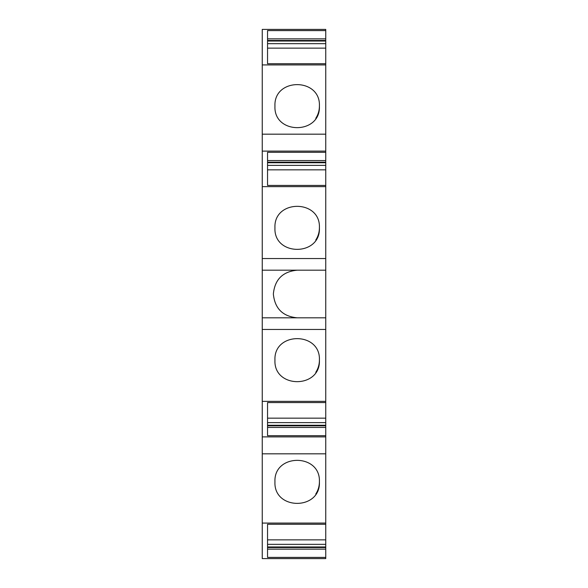 <?xml version="1.0" encoding="UTF-8"?>
<svg xmlns="http://www.w3.org/2000/svg" width="588" height="588" viewBox="0 0 588 588"><rect width="100%" height="100%" fill="white"/><g stroke="black" fill="none" stroke-linecap="round" stroke-linejoin="round"><path stroke-width="0.88" d="M325.752 523.077L325.752 524.275L267.54 524.275L267.54 557.402L325.752 557.402L325.752 558.6L262.248 558.6L262.248 453.818L325.752 453.818L325.752 523.077L262.248 523.077M262.248 270.186L262.248 258.544L325.752 258.544L325.752 270.186L262.248 270.186L262.248 453.818M325.752 30.598L325.752 63.724L267.54 63.724L267.54 30.598L325.752 30.598L325.752 29.4L262.248 29.4L262.248 258.544M319.402 481.866C320.776 453.194 273.574 453.194 274.949 481.866C273.574 510.538 320.776 510.538 319.402 481.866A22.226 22.226 0 0 1 315.771 494.038M325.752 453.818L325.752 436.884L262.248 436.884L325.752 436.884L325.752 435.686L267.54 435.686L267.54 402.56L325.752 402.56L325.752 435.686M262.248 329.456L325.752 329.456L325.752 401.361L262.248 401.361M325.752 401.361L325.752 402.56M319.402 360.15C320.776 331.478 273.574 331.478 274.949 360.15C273.574 388.822 320.776 388.822 319.402 360.15A22.226 22.226 0 0 1 315.771 372.322M325.752 270.186L325.752 329.456M325.752 317.814L262.248 317.814M297.175 270.186C282.71 271.597 274.772 279.535 273.361 294C274.772 308.465 282.71 316.403 297.175 317.814M262.248 186.639L325.752 186.639L325.752 258.544M319.402 227.85C320.776 199.178 273.574 199.178 274.949 227.85C273.574 256.522 320.776 256.522 319.402 227.85A22.226 22.226 0 0 1 315.771 240.022M262.248 151.116L325.752 151.116L325.752 186.639M325.752 185.441L267.54 185.441L267.54 152.314L325.752 152.314M325.752 151.116L325.752 134.182L262.248 134.182M262.248 64.923L325.752 64.923L325.752 134.182M319.402 106.134C320.776 77.462 273.574 77.462 274.949 106.134C273.574 134.806 320.776 134.806 319.402 106.134A22.226 22.226 0 0 1 315.771 118.306M325.752 63.724L325.752 64.923M325.752 524.275L325.752 557.402M267.54 549.148L325.752 549.148M325.752 539.865L267.54 539.865L267.54 524.275M267.54 427.432L325.752 427.432M325.752 418.149L267.54 418.149L267.54 402.56M267.54 185.441L267.54 169.851L325.752 169.851M325.752 160.568L267.54 160.568M267.54 63.724L267.54 48.135L325.752 48.135M325.752 38.852L267.54 38.852M325.752 422.625L267.54 422.625M325.752 425.256L267.54 425.256M267.54 425.808L325.752 425.808M325.752 544.341L267.54 544.341M325.752 546.972L267.54 546.972M267.54 547.524L325.752 547.524M325.752 40.476L267.54 40.476M267.54 41.028L325.752 41.028M267.54 43.659L325.752 43.659M325.752 162.192L267.54 162.192M267.54 162.744L325.752 162.744M267.54 165.375L325.752 165.375"/></g></svg>
